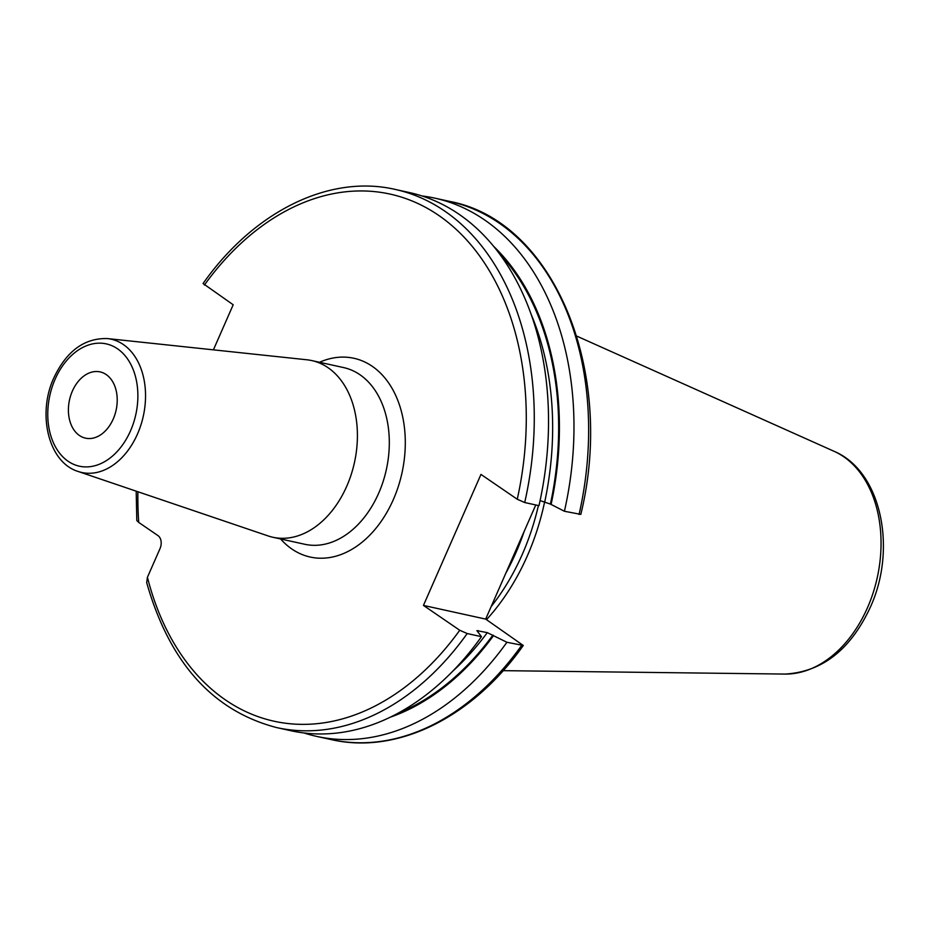 <?xml version="1.0" encoding="UTF-8"?>
<svg xmlns="http://www.w3.org/2000/svg" width="929" height="929" viewBox="0 0 929 929"><rect width="100%" height="100%" fill="white"/><g stroke="black" fill="none" stroke-linecap="round" stroke-linejoin="round"><path stroke-width="1.39" d="M486.494 619.666A197.041 138.572 102.4 0 0 527.393 555.739A197.041 138.572 -77.6 0 0 544.684 501.602M538.402 505.539A195.462 137.469 -77.6 0 1 522.365 554.195A195.462 137.469 102.4 0 1 491.174 606.567M535.778 504.958L485.67 619.097L423.45 605.418L480.967 474.405L517.256 499.245L524.711 502.531A275.53 193.766 -77.6 0 0 395.185 189.423C329.11 174.106 253.687 211.591 203.079 283.531L233.191 304.77L213.415 349.838M485.67 619.097L523.271 645.469L506.909 642.276L487.295 632.637L476.891 630.64L481.466 636.679L467.194 633.543L459.739 630.257A269.874 189.795 102.4 0 1 147.432 577.281L160.032 548.574A9.894 6.956 102.4 0 0 157.976 535.603L138.735 522.435A269.874 189.795 102.4 0 1 137.898 491.743M459.739 630.257L423.45 605.418M147.432 577.281L146.677 582.611C169.496 662.679 212.869 711.01 276.807 727.616A275.53 193.766 102.4 0 0 467.194 633.543M136.191 491.174L136.807 520.542L138.735 522.435M579.069 514.48A275.53 193.766 -77.6 0 0 449.543 201.384C553.928 220.73 615.776 371.345 580.822 514.376L564.414 511.264L550.409 504.087A261.467 183.884 -77.6 0 0 499.036 253.199M551.071 504.54A262.535 184.627 -77.6 0 0 493.74 246.429M493.554 635.564A262.535 184.627 102.4 0 1 390.18 717.223M395.185 189.423L409.445 192.558A275.53 193.766 -77.6 0 1 538.971 505.666L524.711 502.531M550.409 504.087L540.086 500.592M564.414 511.264A275.53 193.766 -77.6 0 0 434.888 198.156A275.53 193.766 -77.6 0 0 422.033 195.961M303.922 732.946A275.53 193.766 -77.6 0 0 316.51 736.36A275.53 193.766 -77.6 0 0 506.909 642.276M276.807 727.616L291.067 730.763A275.53 193.766 -77.6 0 0 481.466 636.679M346.772 486.192A90.45 63.613 -77.6 0 0 311.749 360.568A90.45 63.613 -77.6 0 0 306.86 359.778L107.404 338.574A68.247 47.994 102.4 0 1 137.515 433.959A68.247 47.994 102.4 0 1 78.164 471.479L268.109 535.928A90.45 63.613 102.4 0 0 272.894 537.264A90.45 63.613 102.4 0 0 346.772 486.192M72.392 391.051A33.92 23.852 102.4 0 1 100.1 371.902A33.92 23.852 102.4 0 1 113.233 419.014A33.92 23.852 102.4 0 1 85.526 438.163A33.92 23.852 102.4 0 1 72.392 391.051M834.033 451.285A115.266 81.055 -77.6 0 1 867.5 607.671A115.266 81.055 102.4 0 1 785.028 674.071C822.153 671.934 850.581 649.673 870.287 607.311C897.205 549.004 881.528 471.142 834.033 451.285L576.758 336.112M505.887 573.077A195.462 137.469 102.4 0 0 515.885 552.767A195.462 137.469 -77.6 0 0 524.246 531.225M517.256 499.245A269.874 189.795 -77.6 0 0 438.476 215.249A269.874 189.795 -77.6 0 0 204.392 285.052M280.616 538.959A101.76 71.568 -77.6 0 0 393.327 499.605A101.76 71.568 -77.6 0 0 393.246 390.482A101.76 71.568 -77.6 0 0 319.483 362.275M521.564 645.492A275.53 193.766 102.4 0 1 331.165 739.577C397.24 754.894 472.664 717.409 523.271 645.469M492.893 635.099A261.467 183.884 102.4 0 1 397.833 713.309M544.8 501.625A257.228 180.9 -77.6 0 0 531.202 314.49M478.168 630.628A257.228 180.9 102.4 0 1 477.506 631.523M487.295 632.637A257.228 180.9 102.4 0 1 452.76 671.168M272.894 537.264L304.782 544.278A90.45 63.613 -77.6 0 0 378.672 493.218A90.45 63.613 -77.6 0 0 343.649 367.594L311.749 360.568M130.513 430.847A62.615 44.035 102.4 0 1 68.131 461.272A62.615 44.035 102.4 0 1 55.125 379.229A62.615 44.035 102.4 0 1 117.507 348.793A62.615 44.035 102.4 0 1 130.513 430.847M785.028 674.071L503.17 670.657M449.543 201.384L434.888 198.156M331.165 739.577L316.51 736.36M107.404 338.574C84.411 337.947 66.574 351.034 53.87 377.813C37.032 413.974 48.354 462.421 78.164 471.479"/></g></svg>
